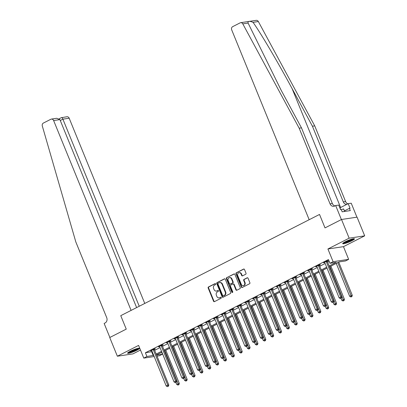 <?xml version="1.0" encoding="UTF-8"?>
<svg xmlns="http://www.w3.org/2000/svg" width="407" height="407" viewBox="0 0 407 407"><rect width="100%" height="100%" fill="white"/><g stroke="black" fill="none" stroke-linecap="round" stroke-linejoin="round"><path stroke-width="0.61" d="M215.679 283.913A0.56 0.478 -98.5 0 0 215.038 283.618L208.476 286.96A0.799 0.682 -98.5 0 0 208.16 288.008L213.548 301.216A0.799 0.682 -98.5 0 0 214.464 301.633L221.026 298.29A0.56 0.478 -98.5 0 0 220.604 297.263L219.76 297.695A2.564 2.188 -98.5 0 1 219.18 297.883A2.564 2.188 -98.5 0 1 216.824 296.357L216.376 295.253A2.564 2.188 -98.5 0 1 217.394 291.9L218.238 291.468A0.56 0.478 -98.5 0 0 217.821 290.44L216.972 290.873A2.564 2.188 -98.5 0 1 216.397 291.061A2.564 2.188 -98.5 0 1 214.041 289.535L213.589 288.431A2.564 2.188 -98.5 0 1 214.606 285.078L215.456 284.646A0.56 0.478 -98.5 0 0 215.679 283.913M345.309 241.743A6.364 0.906 157.8 0 0 342.694 243.656A6.364 0.906 157.8 0 0 345.955 243.172A6.364 0.906 157.8 0 0 351.862 240.761A6.364 0.906 157.8 0 0 354.477 238.848A6.364 0.906 157.8 0 0 351.216 239.326A6.364 0.906 157.8 0 0 345.309 241.743M130.194 351.297A6.364 0.906 157.8 0 0 127.584 353.21A6.364 0.906 157.8 0 0 130.845 352.732A6.364 0.906 157.8 0 0 136.752 350.315A6.364 0.906 157.8 0 0 139.362 348.402A6.364 0.906 157.8 0 0 136.101 348.885A6.364 0.906 157.8 0 0 130.194 351.297M245.686 274.257A0.799 0.682 -98.5 0 0 246.006 273.209L244.495 269.505A0.799 0.682 -98.5 0 0 243.574 269.083L236.289 272.797A0.799 0.682 -98.5 0 0 235.974 273.845L241.361 287.047A0.799 0.682 -98.5 0 0 242.277 287.469L249.562 283.755A0.799 0.682 -98.5 0 0 249.883 282.707L248.056 278.235A0.799 0.682 -98.5 0 0 247.141 277.813L244.022 279.4A0.799 0.682 -98.5 0 0 243.701 280.448L244.607 282.672A2.142 1.826 -98.5 0 1 243.274 285.628A2.142 1.826 -98.5 0 1 241.305 284.351L237.759 275.656A2.142 1.826 -98.5 0 1 239.092 272.7A2.142 1.826 -98.5 0 1 241.061 273.977L241.651 275.427A0.799 0.682 -98.5 0 0 242.567 275.844L245.686 274.257M356.924 217.175L351.226 203.205L348.178 203.658L350.051 208.257L349.379 208.359L350.295 210.602L342.185 211.818L341.269 209.574L340.598 209.676L338.721 205.077L335.673 205.535L341.392 219.551L325.01 227.895L319.52 214.443L120.757 315.669L126.251 329.126L120.757 315.669L131.105 310.399L53.627 120.548A2.447 2.091 -98.5 0 0 51.379 119.088A2.447 2.091 -98.5 0 0 50.829 119.266L43.376 123.062A2.447 2.091 -98.5 0 0 42.308 125.982L75.824 241.956L106.71 317.633A4.08 3.48 81.5 0 1 105.087 322.975L104.146 323.453L109.865 337.469L126.251 329.126L109.737 337.53L117.364 356.217L138.594 345.406L143.778 358.114L146.922 356.512L145.401 352.772L328.434 259.554L329.955 263.293L333.104 261.691L348.651 259.356L345.507 260.958L339.204 261.904L329.512 266.839M240.669 22.685L256.217 20.35A2.447 2.091 81.5 0 1 258.343 21.54L314.728 125.87L312.423 126.216L292.104 88.614C277.889 62.174 260.801 33.191 253.037 22.339C249.323 20.808 247.68 21.052 248.102 23.077L242.796 23.876A2.447 2.091 -98.5 0 0 240.669 22.685A2.447 2.091 -98.5 0 0 240.12 22.863L232.667 26.659A2.447 2.091 -98.5 0 0 231.695 29.859L309.172 219.709L319.52 214.443L325.01 227.895L341.519 219.485L349.145 238.171L327.915 248.982L333.104 261.691M225.29 279.283A0.799 0.682 -98.5 0 0 224.374 278.861L217.089 282.575A0.799 0.682 -98.5 0 0 216.773 283.623L222.161 296.825A0.799 0.682 -98.5 0 0 223.077 297.247L230.362 293.539A0.799 0.682 -98.5 0 0 230.683 292.491L225.29 279.283M226.689 277.686L233.974 273.972A0.799 0.682 -98.5 0 1 234.895 274.394L240.283 287.596A0.799 0.682 -98.5 0 1 239.962 288.644L236.843 290.237A0.799 0.682 -98.5 0 1 235.928 289.815L233.745 284.457A0.799 0.682 -98.5 0 0 232.824 284.04L230.759 285.093A0.799 0.682 -98.5 0 0 230.438 286.141L232.718 291.717A0.56 0.478 -98.5 0 1 231.853 292.16L226.373 278.734A0.799 0.682 -98.5 0 1 226.689 277.686L234.371 273.921M341.519 219.485L357.066 217.155L364.692 235.841L349.145 238.171M117.364 356.217L132.916 353.887L140.481 350.03M145.401 352.772L152.162 351.592M154.66 350.325L160.027 347.588M162.52 346.316L167.888 343.584M170.385 342.312L175.748 339.58M178.246 338.309L183.613 335.577M186.106 334.305L191.473 331.573M193.971 330.301L199.338 327.569M201.831 326.297L207.199 323.565M209.697 322.293L215.059 319.561M217.557 318.289L222.924 315.557M225.417 314.285L230.784 311.553M233.282 310.282L238.65 307.544M241.142 306.278L246.51 303.541M249.008 302.274L254.375 299.537M256.868 298.265L262.235 295.533M264.728 294.261L270.095 291.529M272.593 290.257L277.961 287.525M280.454 286.253L285.821 283.521M288.319 282.249L293.686 279.517M296.179 278.246L301.546 275.514M304.044 274.242L309.406 271.51M311.904 270.238L317.272 267.506M319.765 266.234L325.132 263.502M327.63 262.23L329.197 261.431M154.339 349.313L155.362 348.794L154.314 348.952L150.539 350.875L151.765 350.625M162.205 345.309L163.227 344.79L162.174 344.948L158.399 346.871L159.625 346.622M170.065 341.305L171.088 340.786L170.04 340.944L166.265 342.867L167.491 342.618M177.925 337.301L178.953 336.782L177.9 336.94L174.125 338.858L175.351 338.614M185.79 333.297L186.813 332.778L185.76 332.936L181.99 334.854L183.216 334.61M193.651 329.294L194.673 328.775L193.625 328.932L189.85 330.85L191.076 330.606M201.516 325.29L202.538 324.766L201.485 324.923L197.716 326.846L198.942 326.602M209.376 321.286L210.399 320.762L209.351 320.919L205.576 322.843L206.802 322.598M217.241 317.282L218.264 316.758L217.211 316.916L213.436 318.839L214.662 318.595M225.102 313.278L226.124 312.754L225.076 312.912L221.301 314.835L222.527 314.586M232.962 309.274L233.984 308.75L232.936 308.908L229.161 310.831L230.387 310.582M240.827 305.265L241.85 304.746L240.796 304.904L237.027 306.827L238.253 306.578M248.687 301.261L249.71 300.742L248.662 300.9L244.887 302.823L246.113 302.574M256.552 297.258L257.575 296.739L256.522 296.896L252.747 298.819L253.973 298.57M264.413 293.254L265.435 292.735L264.387 292.892L260.612 294.816L261.838 294.566M272.273 289.25L273.301 288.731L272.247 288.889L268.472 290.812L269.699 290.562M280.138 285.246L281.161 284.727L280.108 284.885L276.338 286.803L277.564 286.559M287.998 281.242L289.021 280.723L287.973 280.881L284.198 282.799L285.424 282.555M295.864 277.238L296.886 276.714L295.833 276.872L292.058 278.795L293.284 278.551M303.724 273.234L304.746 272.71L303.698 272.868L299.923 274.791L301.149 274.547M311.584 269.231L312.612 268.706L311.559 268.864L307.784 270.787L309.01 270.543M319.449 265.227L320.472 264.703L319.419 264.86L315.649 266.783L316.875 266.534M327.309 261.223L328.332 260.699L327.284 260.856L323.509 262.78L324.735 262.53M327.915 248.982L343.467 246.652L364.692 235.841M343.467 246.652L348.651 259.356M161.706 352.304L162.474 354.176L159.33 355.779L157.026 356.125M329.156 265.964L336.263 262.347L329.955 263.293M146.922 356.512L153.688 355.331M156.181 354.059L161.548 351.327M164.046 350.056L169.414 347.324M171.907 346.052L177.274 343.32M179.772 342.048L185.139 339.316M187.632 338.044L192.999 335.312M195.497 334.04L200.86 331.303M203.358 330.036L208.725 327.299M211.218 326.032L216.585 323.295M219.083 322.023L224.45 319.292M226.943 318.02L232.311 315.288M234.808 314.016L240.171 311.284M242.669 310.012L248.036 307.28M250.529 306.008L255.896 303.276M258.394 302.004L263.761 299.272M266.254 298L271.622 295.268M274.12 293.996L279.487 291.264M281.98 289.993L287.347 287.261M289.84 285.989L295.207 283.257M297.705 281.985L303.073 279.248M305.565 277.981L310.933 275.244M313.431 273.977L318.798 271.24M321.291 269.968L326.658 267.236M154.187 356.552L143.778 358.114M156.593 355.062L162.474 354.176M327.014 268.111L321.647 270.843M319.154 272.115L313.787 274.852M311.289 276.119L305.922 278.856M303.429 280.123L298.061 282.86M295.568 284.127L290.201 286.864M287.703 288.136L282.336 290.868M279.843 292.14L274.476 294.872M271.978 296.143L266.61 298.875M264.118 300.147L258.75 302.879M256.252 304.151L250.89 306.883M248.392 308.155L243.025 310.887M240.532 312.159L235.165 314.891M232.667 316.163L227.299 318.895M224.806 320.167L219.439 322.899M216.941 324.17L211.579 326.907M209.081 328.174L203.714 330.911M201.221 332.178L195.853 334.915M193.356 336.187L187.988 338.919M185.495 340.191L180.128 342.923M177.63 344.195L172.263 346.927M169.77 348.199L164.403 350.931M161.91 352.203L156.542 354.935M151.704 351.826L153.225 355.565M151.592 350.717L151.46 350.402M159.452 346.713L159.325 346.398M167.313 342.709L167.185 342.394M175.178 338.7L175.051 338.39M183.038 334.696L182.911 334.386M190.903 330.693L190.776 330.382M198.764 326.689L198.636 326.378M206.624 322.685L206.497 322.375M214.489 318.681L214.362 318.371M222.349 314.677L222.222 314.367M230.214 310.673L230.087 310.363M238.075 306.669L237.947 306.354M245.935 302.666L245.808 302.35M253.8 298.662L253.673 298.346M261.66 294.658L261.533 294.342M269.526 290.654L269.398 290.339M277.386 286.645L277.259 286.335M285.251 282.641L285.119 282.331M293.111 278.637L292.984 278.327M300.971 274.633L300.844 274.323M308.837 270.63L308.709 270.319M316.697 266.626L316.57 266.315M324.562 262.622L324.435 262.312M216.397 291.061L216.814 290.995A2.564 2.188 -98.5 0 0 217.394 290.812L216.972 290.873M218.157 290.425L217.394 290.812M219.18 297.883L219.602 297.822A2.564 2.188 -98.5 0 0 220.177 297.634L219.76 297.695M220.94 297.247L220.177 297.634M215.369 283.598L208.898 286.894A0.799 0.682 -98.5 0 0 208.577 287.942L213.97 301.149A0.799 0.682 -98.5 0 0 214.489 301.623M224.771 278.81L217.511 282.509A0.799 0.682 -98.5 0 0 217.19 283.557L222.583 296.764A0.799 0.682 -98.5 0 0 223.102 297.232M218.188 283.257A0.56 0.478 -98.5 0 0 217.964 283.989L222.695 295.579A0.56 0.478 -98.5 0 0 223.336 295.874L224.232 295.416A2.564 2.188 -98.5 0 0 225.249 292.063L222.019 284.142A2.564 2.188 -98.5 0 0 219.663 282.611A2.564 2.188 -98.5 0 0 219.083 282.799L218.188 283.257M223.499 295.848A0.56 0.478 -98.5 0 0 223.758 295.813L223.336 295.874M219.663 282.611L220.08 282.55A2.564 2.188 -98.5 0 1 222.436 284.076L225.671 292.002A2.564 2.188 -98.5 0 1 224.654 295.355L223.758 295.813M233.008 283.984L233.43 283.918A0.799 0.682 -98.5 0 1 234.162 284.396L236.35 289.753A0.799 0.682 -98.5 0 0 236.869 290.222M227.111 277.62A0.799 0.682 -98.5 0 0 226.791 278.668L232.27 292.094A0.56 0.478 -98.5 0 0 232.57 292.404M231.476 278.902A2.142 1.826 -98.5 0 0 229.507 277.625A2.142 1.826 -98.5 0 0 228.174 280.586L229.421 283.648A0.799 0.682 -98.5 0 0 230.342 284.066L232.407 283.013A0.799 0.682 -98.5 0 0 232.728 281.965L231.476 278.902L231.893 278.841A2.142 1.826 -98.5 0 0 229.924 277.564L229.507 277.625M230.159 284.127L230.581 284.061A0.799 0.682 -98.5 0 0 230.759 284.005L230.342 284.066M231.893 278.841L233.145 281.903A0.799 0.682 -98.5 0 1 232.829 282.951L230.759 284.005M239.092 272.7L239.509 272.634A2.142 1.826 -98.5 0 1 241.483 273.911L242.073 275.361A0.799 0.682 -98.5 0 0 242.592 275.834M243.274 285.628L243.696 285.566A2.142 1.826 -98.5 0 0 245.029 282.606L244.607 282.672M247.532 277.762L244.439 279.339A0.799 0.682 -98.5 0 0 244.124 280.387L245.029 282.606M243.971 269.032L236.711 272.731A0.799 0.682 -98.5 0 0 236.391 273.779L241.783 286.986A0.799 0.682 -98.5 0 0 242.302 287.454M175.905 382.453L176.694 384.391L179.319 383.43L165.771 350.234M178.51 384.752L177.879 385.073L178.927 384.691L178.51 384.752L164.85 350.702M177.879 385.073L176.694 384.391M179.319 383.43L178.927 384.691M153.291 349.471L153.297 349.582A0.814 0.697 -98.5 0 0 153.363 349.888L167.76 385.164L166.188 385.968L151.791 350.686A0.814 0.697 -98.5 0 0 151.633 350.432L151.562 350.351M154.319 348.952L154.35 349.425A0.814 0.697 -98.5 0 0 154.416 349.73L168.813 385.007L167.76 385.164L168.005 386.329L167.374 386.65L168.005 386.329M168.422 386.268L168.813 385.007M166.188 385.968L167.374 386.65M144.77 303.444L69.18 118.213L62.897 119.159L60.272 120.492M139.25 306.252L62.897 119.159C62.307 117.852 61.793 117.364 61.355 117.689L66.926 116.758A2.447 2.091 81.5 0 1 69.18 118.213M136.625 307.59L59.91 119.607L53.627 120.548M51.379 119.088L56.746 118.284L59.91 119.607M248.102 23.077L281.161 90.257L301.475 127.859L332.361 203.536A4.08 3.48 -98.5 0 0 334.941 205.911M301.475 127.859L299.176 128.2L330.062 203.882A4.08 3.48 -98.5 0 0 333.811 206.313A4.08 3.48 -98.5 0 0 334.732 206.018L335.673 205.535M314.728 125.87L345.609 201.546A4.08 3.48 -98.5 0 0 347.858 203.821M346.82 204.35A4.08 3.48 -98.5 0 1 343.31 201.892L312.423 126.216M242.796 23.876L299.176 128.2M348.178 203.658L339.967 207.84A9.178 1.307 -22.2 0 1 339.87 207.891M349.379 208.359L344.454 210.867M183.771 378.449L184.559 380.387L187.179 379.426L173.636 346.23M186.37 380.749L185.74 381.069L186.793 380.687L186.37 380.749L172.71 346.698M185.74 381.069L184.559 380.387M187.179 379.426L186.793 380.687M191.631 374.445L192.419 376.378L195.045 375.422L181.497 342.226M194.236 376.745L193.605 377.065L194.653 376.684L194.236 376.745L180.576 342.694M193.605 377.065L192.419 376.378M195.045 375.422L194.653 376.684M199.496 370.441L200.285 372.374L202.905 371.418L189.357 338.222M202.096 372.741L201.465 373.061L202.518 372.68L202.096 372.741L188.436 338.69M201.465 373.061L200.285 372.374M202.905 371.418L202.518 372.68M161.152 345.467L161.157 345.579A0.814 0.697 -98.5 0 0 161.228 345.879L175.626 381.161L174.054 381.959L159.656 346.683A0.814 0.697 -98.5 0 0 159.493 346.428L159.427 346.347M162.179 344.948L162.21 345.421A0.814 0.697 -98.5 0 0 162.276 345.721L176.674 381.003L175.626 381.161L175.865 382.326L175.234 382.646L175.865 382.326M176.287 382.265L176.674 381.003M174.054 381.959L175.234 382.646M169.017 341.463L169.022 341.575A0.814 0.697 -98.5 0 0 169.088 341.875L183.486 377.157L181.914 377.955L167.516 342.679A0.814 0.697 -98.5 0 0 167.358 342.424L167.287 342.343M170.045 340.944L170.07 341.417A0.814 0.697 -98.5 0 0 170.141 341.717L184.539 376.999L183.486 377.157L183.725 378.322L183.099 378.642L183.725 378.322M184.147 378.256L184.539 376.999M181.914 377.955L183.099 378.642M176.877 337.459L176.882 337.571A0.814 0.697 -98.5 0 0 176.953 337.871L191.351 373.153L189.779 373.952L175.381 338.675A0.814 0.697 -98.5 0 0 175.219 338.415L175.147 338.339M177.905 336.94L177.935 337.413A0.814 0.697 -98.5 0 0 178.001 337.713L192.399 372.995L191.351 373.153L191.59 374.318L190.959 374.638L191.59 374.318M192.007 374.252L192.399 372.995M189.779 373.952L190.959 374.638M207.356 366.437L208.145 368.371L210.77 367.414L197.222 334.218M209.956 368.737L209.33 369.057L210.378 368.671L209.956 368.737L196.296 334.686M209.33 369.057L208.145 368.371M210.77 367.414L210.378 368.671M184.737 333.455L184.747 333.567A0.814 0.697 -98.5 0 0 184.814 333.867L199.211 369.149L197.639 369.948L183.242 334.671A0.814 0.697 -98.5 0 0 183.084 334.412L183.013 334.335M185.77 332.931L185.796 333.409A0.814 0.697 -98.5 0 0 185.867 333.709L200.264 368.991L199.211 369.149L199.45 370.314L198.825 370.635L199.45 370.314M199.873 370.248L200.264 368.991M197.639 369.948L198.825 370.635M138.278 348.326A5.505 0.783 -22.2 0 1 133.562 350.92A5.505 0.783 -22.2 0 1 128.302 352.396M129.212 351.826A5.098 0.728 157.8 0 0 133.384 350.493A5.098 0.728 157.8 0 0 137.23 348.555M127.864 352.737A6.324 0.9 157.8 0 0 133.613 351.027A6.324 0.9 157.8 0 0 138.833 348.26M353.388 238.767A5.505 0.783 -22.2 0 1 352.92 239.204A5.505 0.783 -22.2 0 1 347.853 241.692A5.505 0.783 -22.2 0 1 343.416 242.837M342.974 243.183A6.324 0.9 157.8 0 0 348.214 241.677A6.324 0.9 157.8 0 0 353.602 238.99A6.324 0.9 157.8 0 0 353.948 238.706M344.693 211.442L343.605 208.939L341.305 209.666M344.627 211.452L343.605 208.939M344.327 242.272A5.098 0.728 157.8 0 0 352.345 239.001M215.217 362.434L216.005 364.367L218.63 363.41L205.082 330.214M217.821 364.733L217.19 365.054L218.238 364.667L217.821 364.733L204.161 330.682M217.19 365.054L216.005 364.367M218.63 363.41L218.238 364.667M223.082 358.43L223.87 360.363L226.49 359.406L212.947 326.211M225.682 360.729L225.056 361.05L226.104 360.663L225.682 360.729L212.022 326.679M225.056 361.05L223.87 360.363M226.49 359.406L226.104 360.663M230.942 354.426L231.731 356.359L234.356 355.403L220.808 322.202M233.547 356.725L232.916 357.046L233.964 356.659L233.547 356.725L219.887 322.675M232.916 357.046L231.731 356.359M234.356 355.403L233.964 356.659M238.807 350.422L239.596 352.355L242.216 351.399L228.668 318.198M241.407 352.721L240.776 353.037L241.829 352.655L241.407 352.721L227.747 318.671M240.776 353.037L239.596 352.355M242.216 351.399L241.829 352.655M246.667 346.418L247.456 348.351L250.081 347.395L236.533 314.194M249.267 348.713L248.641 349.033L249.689 348.651L249.267 348.713L235.607 314.667M248.641 349.033L247.456 348.351M250.081 347.395L249.689 348.651M192.603 329.451L192.608 329.563A0.814 0.697 -98.5 0 0 192.679 329.863L207.071 365.145L205.499 365.944L191.102 330.667A0.814 0.697 -98.5 0 0 190.944 330.408L190.873 330.331M193.63 328.927L193.661 329.405A0.814 0.697 -98.5 0 0 193.727 329.706L208.125 364.987L207.071 365.145L207.316 366.31L206.685 366.631L207.316 366.31M207.733 366.244L208.125 364.987M205.499 365.944L206.685 366.631M200.463 325.447L200.468 325.559A0.814 0.697 -98.5 0 0 200.539 325.859L214.937 361.141L213.365 361.94L198.967 326.663A0.814 0.697 -98.5 0 0 198.809 326.404L198.738 326.328M201.49 324.923L201.521 325.402A0.814 0.697 -98.5 0 0 201.587 325.702L215.985 360.984L214.937 361.141L215.176 362.306L214.545 362.627L215.176 362.306M215.598 362.24L215.985 360.984M213.365 361.94L214.545 362.627M208.328 321.444L208.333 321.555A0.814 0.697 -98.5 0 0 208.399 321.856L222.797 357.137L221.225 357.936L206.827 322.654A0.814 0.697 -98.5 0 0 206.67 322.4L206.598 322.324M209.356 320.919L209.381 321.398A0.814 0.697 -98.5 0 0 209.452 321.698L223.85 356.98L222.797 357.137L223.036 358.297L222.41 358.618L223.036 358.297M223.458 358.236L223.85 356.98M221.225 357.936L222.41 358.618M216.188 317.44L216.193 317.552A0.814 0.697 -98.5 0 0 216.265 317.852L230.662 353.128L229.09 353.932L214.693 318.65A0.814 0.697 -98.5 0 0 214.53 318.396L214.458 318.32M217.216 316.916L217.246 317.394A0.814 0.697 -98.5 0 0 217.313 317.694L231.71 352.971L230.662 353.128L230.901 354.293L230.27 354.614L230.901 354.293M231.318 354.232L231.71 352.971M229.09 353.932L230.27 354.614M224.048 313.436L224.059 313.543A0.814 0.697 -98.5 0 0 224.125 313.848L238.522 349.125L236.95 349.928L222.553 314.647A0.814 0.697 -98.5 0 0 222.395 314.392L222.324 314.316M225.081 312.912L225.107 313.385A0.814 0.697 -98.5 0 0 225.178 313.69L239.575 348.967L238.522 349.125L238.761 350.29L238.136 350.61L238.761 350.29M239.184 350.229L239.575 348.967M236.95 349.928L238.136 350.61M254.528 342.414L255.321 344.347L257.941 343.386L244.393 310.19M257.132 344.709L256.502 345.029L257.55 344.648L257.132 344.709L243.472 310.663M256.502 345.029L255.321 344.347M257.941 343.386L257.55 344.648M231.914 309.432L231.919 309.539A0.814 0.697 -98.5 0 0 231.99 309.844L246.388 345.121L244.811 345.925L230.413 310.643A0.814 0.697 -98.5 0 0 230.255 310.388L230.184 310.307M232.941 308.908L232.972 309.381A0.814 0.697 -98.5 0 0 233.038 309.686L247.436 344.963L246.388 345.121L246.627 346.286L245.996 346.606L246.627 346.286M247.044 346.225L247.436 344.963M244.811 345.925L245.996 346.606M262.393 338.41L263.181 340.344L265.807 339.382L252.259 306.186M264.993 340.705L264.367 341.025L265.415 340.644L264.993 340.705L251.333 306.659M264.367 341.025L263.181 340.344M265.807 339.382L265.415 340.644M239.774 305.423L239.784 305.535A0.814 0.697 -98.5 0 0 239.85 305.84L254.248 341.117L252.676 341.921L238.278 306.639A0.814 0.697 -98.5 0 0 238.12 306.385L238.049 306.303M240.807 304.904L240.832 305.377A0.814 0.697 -98.5 0 0 240.903 305.682L255.296 340.959L254.248 341.117L254.487 342.282L253.856 342.602L254.487 342.282M254.909 342.221L255.296 340.959M252.676 341.921L253.856 342.602M270.253 334.401L271.042 336.34L273.667 335.378L260.119 302.182M272.858 336.701L272.227 337.021L273.275 336.64L272.858 336.701L259.198 302.65M272.227 337.021L271.042 336.34M273.667 335.378L273.275 336.64M247.639 301.419L247.644 301.531A0.814 0.697 -98.5 0 0 247.71 301.836L262.108 337.113L260.536 337.917L246.138 302.635A0.814 0.697 -98.5 0 0 245.981 302.381L245.909 302.299M248.667 300.9L248.692 301.373A0.814 0.697 -98.5 0 0 248.763 301.679L263.161 336.955L262.108 337.113L262.352 338.278L261.721 338.599L262.352 338.278M262.769 338.217L263.161 336.955M260.536 337.917L261.721 338.599M278.118 330.398L278.907 332.336L281.527 331.374L267.979 298.178M280.718 332.697L280.087 333.018L281.14 332.636L280.718 332.697L267.058 298.646M280.087 333.018L278.907 332.336M281.527 331.374L281.14 332.636M255.499 297.415L255.504 297.527A0.814 0.697 -98.5 0 0 255.576 297.832L269.973 333.109L268.401 333.908L254.004 298.631A0.814 0.697 -98.5 0 0 253.841 298.377L253.775 298.295M256.527 296.896L256.558 297.369A0.814 0.697 -98.5 0 0 256.624 297.675L271.021 332.951L269.973 333.109L270.212 334.274L269.582 334.595L270.212 334.274M270.635 334.213L271.021 332.951M268.401 333.908L269.582 334.595M285.979 326.394L286.767 328.332L289.392 327.37L275.844 294.175M288.578 328.693L287.953 329.014L289.001 328.632L288.578 328.693L274.918 294.643M287.953 329.014L286.767 328.332M289.392 327.37L289.001 328.632M263.36 293.411L263.37 293.523A0.814 0.697 -98.5 0 0 263.436 293.823L277.833 329.105L276.261 329.904L261.864 294.627A0.814 0.697 -98.5 0 0 261.706 294.373L261.635 294.292M264.392 292.892L264.418 293.366A0.814 0.697 -98.5 0 0 264.489 293.666L278.887 328.948L277.833 329.105L278.073 330.27L277.447 330.591L278.073 330.27M278.495 330.209L278.887 328.948M276.261 329.904L277.447 330.591M293.839 322.39L294.632 324.323L297.252 323.367L283.704 290.171M296.444 324.689L295.813 325.01L296.861 324.628L296.444 324.689L282.784 290.639M295.813 325.01L294.632 324.323M297.252 323.367L296.861 324.628M271.225 289.408L271.23 289.519A0.814 0.697 -98.5 0 0 271.301 289.82L285.699 325.101L284.122 325.9L269.729 290.623A0.814 0.697 -98.5 0 0 269.566 290.364L269.495 290.288M272.252 288.889L272.283 289.362A0.814 0.697 -98.5 0 0 272.349 289.662L286.747 324.944L285.699 325.101L285.938 326.266L285.307 326.587L285.938 326.266M286.355 326.2L286.747 324.944M284.122 325.9L285.307 326.587M301.704 318.386L302.493 320.319L305.118 319.363L291.57 286.167M304.304 320.685L303.678 321.006L304.726 320.619L304.304 320.685L290.644 286.635M303.678 321.006L302.493 320.319M305.118 319.363L304.726 320.619M309.564 314.382L310.353 316.315L312.978 315.359L299.43 282.163M312.169 316.682L311.538 317.002L312.586 316.615L312.169 316.682L298.509 282.631M311.538 317.002L310.353 316.315M312.978 315.359L312.586 316.615M317.429 310.378L318.218 312.311L320.838 311.355L307.295 278.159M320.029 312.678L319.398 312.998L320.451 312.612L320.029 312.678L306.369 278.627M319.398 312.998L318.218 312.311M320.838 311.355L320.451 312.612M325.29 306.374L326.078 308.308L328.703 307.351L315.155 274.15M327.894 308.674L327.264 308.994L328.312 308.608L327.894 308.674L314.235 274.623M327.264 308.994L326.078 308.308M328.703 307.351L328.312 308.608M333.155 302.37L333.944 304.304L336.564 303.347L323.016 270.146M335.755 304.67L335.124 304.991L336.177 304.604L335.755 304.67L322.095 270.619M335.124 304.991L333.944 304.304M336.564 303.347L336.177 304.604M341.015 298.367L341.804 300.3L344.429 299.343L330.881 266.142M343.615 300.661L342.989 300.982L344.037 300.6L343.615 300.661L329.955 266.616M342.989 300.982L341.804 300.3M344.429 299.343L344.037 300.6M336.248 263.41L349.664 296.296L352.289 295.334L338.741 262.139M351.48 296.657L350.849 296.978L351.897 296.596L351.48 296.657L337.82 262.612M350.849 296.978L349.664 296.296M352.289 295.334L351.897 296.596M279.085 285.404L279.095 285.516A0.814 0.697 -98.5 0 0 279.161 285.816L293.559 321.098L291.987 321.896L277.589 286.62A0.814 0.697 -98.5 0 0 277.432 286.36L277.36 286.284M280.118 284.88L280.143 285.358A0.814 0.697 -98.5 0 0 280.214 285.658L294.607 320.94L293.559 321.098L293.798 322.263L293.172 322.583L293.798 322.263M294.22 322.196L294.607 320.94M291.987 321.896L293.172 322.583M286.95 281.4L286.955 281.512A0.814 0.697 -98.5 0 0 287.021 281.812L301.419 317.094L299.847 317.892L285.449 282.616A0.814 0.697 -98.5 0 0 285.292 282.356L285.221 282.28M287.978 280.876L288.008 281.354A0.814 0.697 -98.5 0 0 288.075 281.654L302.472 316.936L301.419 317.094L301.663 318.259L301.032 318.579L301.663 318.259M302.08 318.193L302.472 316.936M299.847 317.892L301.032 318.579M294.81 277.396L294.816 277.508A0.814 0.697 -98.5 0 0 294.887 277.808L309.284 313.09L307.712 313.889L293.315 278.612A0.814 0.697 -98.5 0 0 293.152 278.352L293.086 278.276M295.838 276.872L295.869 277.35A0.814 0.697 -98.5 0 0 295.935 277.65L310.332 312.932L309.284 313.09L309.524 314.255L308.893 314.575L309.524 314.255M309.946 314.189L310.332 312.932M307.712 313.889L308.893 314.575M302.676 273.392L302.681 273.504A0.814 0.697 -98.5 0 0 302.747 273.804L317.145 309.086L315.573 309.885L301.175 274.603A0.814 0.697 -98.5 0 0 301.017 274.349L300.946 274.272M303.703 272.868L303.729 273.346A0.814 0.697 -98.5 0 0 303.8 273.646L318.198 308.928L317.145 309.086L317.384 310.251L316.758 310.566L317.384 310.251M317.806 310.185L318.198 308.928M315.573 309.885L316.758 310.566M310.536 269.388L310.541 269.5A0.814 0.697 -98.5 0 0 310.612 269.8L325.01 305.082L323.438 305.881L309.04 270.599A0.814 0.697 -98.5 0 0 308.877 270.345L308.806 270.268M311.564 268.864L311.594 269.342A0.814 0.697 -98.5 0 0 311.66 269.643L326.058 304.924L325.01 305.082L325.249 306.242L324.618 306.563L325.249 306.242M325.666 306.181L326.058 304.924M323.438 305.881L324.618 306.563M318.396 265.384L318.406 265.496A0.814 0.697 -98.5 0 0 318.472 265.796L332.87 301.073L331.298 301.877L316.9 266.595A0.814 0.697 -98.5 0 0 316.743 266.341L316.671 266.264M319.429 264.86L319.454 265.339A0.814 0.697 -98.5 0 0 319.526 265.639L333.923 300.915L332.87 301.073L333.109 302.238L332.483 302.559L333.109 302.238M333.531 302.177L333.923 300.915M331.298 301.877L332.483 302.559M326.261 261.38L326.266 261.487A0.814 0.697 -98.5 0 0 326.338 261.793L340.73 297.069L339.158 297.873L324.761 262.591A0.814 0.697 -98.5 0 0 324.603 262.337L324.532 262.261M327.289 260.856L327.32 261.33A0.814 0.697 -98.5 0 0 327.386 261.635L341.783 296.912L340.73 297.069L340.974 298.234L340.344 298.555L340.974 298.234M341.392 298.173L341.783 296.912M339.158 297.873L340.344 298.555M215.298 283.582L215.038 283.618M220.864 297.227L220.604 297.263M218.081 290.405L217.821 290.44M213.97 301.149L213.548 301.216M208.577 287.942L208.16 288.008M208.898 286.894L208.476 286.96M222.583 296.764L222.161 296.825M217.19 283.557L216.773 283.623M217.511 282.509L217.089 282.575M224.745 278.805L224.374 278.861M224.654 295.355L224.232 295.416M225.671 292.002L225.249 292.063M222.436 284.076L222.019 284.142M234.346 273.916L233.974 273.972M236.35 289.753L235.928 289.815M234.162 284.396L233.745 284.457M232.27 292.094L231.853 292.16M226.791 278.668L226.373 278.734M232.829 282.951L232.407 283.013M233.145 281.903L232.728 281.965M242.073 275.361L241.651 275.427M241.483 273.911L241.061 273.977M244.124 280.387L243.701 280.448M244.439 279.339L244.022 279.4M247.507 277.757L247.141 277.813M241.783 286.986L241.361 287.047M236.391 273.779L235.974 273.845M236.711 272.731L236.289 272.797M243.946 269.027L243.574 269.083M153.297 349.582L154.35 349.425M153.363 349.888L154.416 349.73M292.104 88.614L340.623 207.504M332.361 203.536L330.062 203.882M343.31 201.892L345.609 201.546M258.343 21.54L253.037 22.339M340.71 209.656L339.967 207.84M161.157 345.579L162.21 345.421M161.228 345.879L162.276 345.721M169.022 341.575L170.07 341.417M169.088 341.875L170.141 341.717M176.882 337.571L177.935 337.413M176.953 337.871L178.001 337.713M184.747 333.567L185.796 333.409M184.814 333.867L185.867 333.709M192.608 329.563L193.661 329.405M192.679 329.863L193.727 329.706M200.468 325.559L201.521 325.402M200.539 325.859L201.587 325.702M208.333 321.555L209.381 321.398M208.399 321.856L209.452 321.698M216.193 317.552L217.246 317.394M216.265 317.852L217.313 317.694M224.059 313.543L225.107 313.385M224.125 313.848L225.178 313.69M231.919 309.539L232.972 309.381M231.99 309.844L233.038 309.686M239.784 305.535L240.832 305.377M239.85 305.84L240.903 305.682M247.644 301.531L248.692 301.373M247.71 301.836L248.763 301.679M255.504 297.527L256.558 297.369M255.576 297.832L256.624 297.675M263.37 293.523L264.418 293.366M263.436 293.823L264.489 293.666M271.23 289.519L272.283 289.362M271.301 289.82L272.349 289.662M279.095 285.516L280.143 285.358M279.161 285.816L280.214 285.658M286.955 281.512L288.008 281.354M287.021 281.812L288.075 281.654M294.816 277.508L295.869 277.35M294.887 277.808L295.935 277.65M302.681 273.504L303.729 273.346M302.747 273.804L303.8 273.646M310.541 269.5L311.594 269.342M310.612 269.8L311.66 269.643M318.406 265.496L319.454 265.339M318.472 265.796L319.526 265.639M326.266 261.487L327.32 261.33M326.338 261.793L327.386 261.635M223.631 295.853L223.214 295.914M61.472 117.592L59.203 118.747"/></g></svg>
